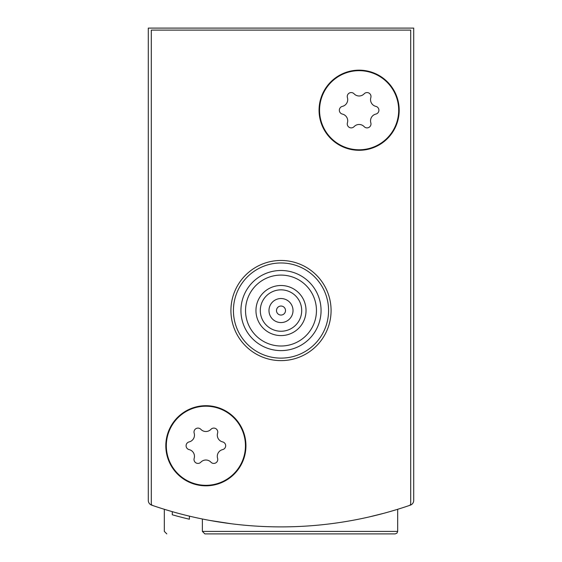 <?xml version="1.0" encoding="UTF-8"?>
<svg xmlns="http://www.w3.org/2000/svg" width="562" height="562" viewBox="0 0 562 562"><rect width="100%" height="100%" fill="white"/><g stroke="black" fill="none" stroke-linecap="round" stroke-linejoin="round"><path stroke-width="0.84" d="M148.291 448.764L148.291 500.419A5.009 5.009 0 0 0 151.663 505.147A395.627 395.627 0 0 0 190.385 516.373M371.615 516.373A395.627 395.627 0 0 0 410.337 505.147A5.009 5.009 0 0 0 413.709 500.419L413.709 28.1L148.291 28.1L148.291 500.419M231.151 523.735L209.872 520.44M211.888 520.805L231.108 523.728M369.164 516.942L383.734 513.317M390.211 511.518L397.685 509.291L390.246 511.504M174.937 512.404L172.288 511.659L172.281 514.778L174.937 515.523M166.823 533.9L164.315 531.399L164.315 509.291L171.796 511.518M171.817 511.525L164.54 509.362M413.709 500.419L413.709 448.764M189.408 516.141L189.408 519.225A398.634 398.634 0 0 1 172.281 514.778L172.281 514.778M176.278 515.895L177.69 516.274M202.376 531.399L397.685 531.399L396.962 533.155L395.177 533.9L204.877 533.9L202.376 531.399L202.376 519M395.177 533.9L365.918 533.9M409.354 505.491A395.627 395.627 0 0 1 152.646 505.491A2.002 2.002 0 0 1 151.297 503.594L151.297 30.102L410.703 30.102L410.703 503.594A2.002 2.002 0 0 1 409.354 505.491M245.945 445.757A40.064 40.064 0 0 1 185.846 480.454A40.064 40.064 0 0 1 185.846 411.068A40.064 40.064 0 0 1 245.945 445.757M399.189 110.229A40.064 40.064 0 0 1 339.09 144.926A40.064 40.064 0 0 1 339.09 75.533A40.064 40.064 0 0 1 399.189 110.229M316.455 310.547A35.455 35.455 0 0 1 263.269 341.253A35.455 35.455 0 0 1 263.269 279.841A35.455 35.455 0 0 1 316.455 310.547M306.037 310.547A25.037 25.037 0 0 1 268.481 332.233A25.037 25.037 0 0 1 268.481 288.861A25.037 25.037 0 0 1 306.037 310.547M321.064 310.547A40.064 40.064 0 0 1 260.972 345.244A40.064 40.064 0 0 1 260.972 275.851A40.064 40.064 0 0 1 321.064 310.547M328.573 310.547A47.573 47.573 0 0 1 257.213 351.749A47.573 47.573 0 0 1 257.213 269.346A47.573 47.573 0 0 1 328.573 310.547M331.081 310.547A50.081 50.081 0 0 1 255.963 353.92A50.081 50.081 0 0 1 255.963 267.175A50.081 50.081 0 0 1 331.081 310.547M301.703 310.547A20.703 20.703 0 0 1 270.645 328.475A20.703 20.703 0 0 1 270.645 292.619A20.703 20.703 0 0 1 301.703 310.547M293.02 310.547A12.02 12.02 0 0 1 274.994 320.958A12.02 12.02 0 0 1 274.994 300.136A12.02 12.02 0 0 1 293.02 310.547M285.51 310.547A4.51 4.51 0 0 1 278.745 314.453A4.51 4.51 0 0 1 278.745 306.641A4.51 4.51 0 0 1 285.51 310.547M359.125 70.664A39.565 39.565 0 0 1 393.386 130.012A39.565 39.565 0 0 1 324.864 130.012A39.565 39.565 0 0 1 359.125 70.664M342.384 106.38A6.927 6.927 0 0 0 347.421 97.662A3.955 3.955 0 0 1 354.088 93.812A6.927 6.927 0 0 0 364.162 93.812A3.955 3.955 0 0 1 370.829 97.662A6.927 6.927 0 0 0 375.859 106.38A3.955 3.955 0 0 1 375.859 114.079A6.927 6.927 0 0 0 370.829 122.804A3.955 3.955 0 0 1 364.162 126.647A6.927 6.927 0 0 0 354.088 126.647A3.955 3.955 0 0 1 347.421 122.804A6.927 6.927 0 0 0 342.384 114.079A3.955 3.955 0 0 1 342.384 106.38M205.882 406.2A39.565 39.565 0 0 1 240.143 465.54A39.565 39.565 0 0 1 171.621 465.54A39.565 39.565 0 0 1 205.882 406.2M189.141 441.908A6.927 6.927 0 0 0 194.178 433.19A3.955 3.955 0 0 1 200.845 429.34A6.927 6.927 0 0 0 210.919 429.34A3.955 3.955 0 0 1 217.585 433.19A6.927 6.927 0 0 0 222.622 441.908A3.955 3.955 0 0 1 222.622 449.607A6.927 6.927 0 0 0 217.585 458.332A3.955 3.955 0 0 1 210.919 462.182A6.927 6.927 0 0 0 200.845 462.182A3.955 3.955 0 0 1 194.178 458.332A6.927 6.927 0 0 0 189.141 449.607A3.955 3.955 0 0 1 189.141 441.908M397.685 531.399L397.685 509.291"/></g></svg>
